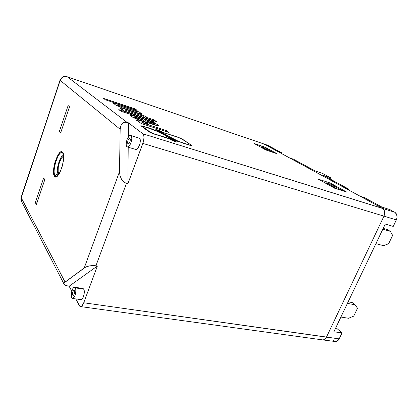 <?xml version="1.0" encoding="UTF-8"?>
<svg xmlns="http://www.w3.org/2000/svg" width="418" height="418" viewBox="0 0 418 418"><rect width="100%" height="100%" fill="white"/><g stroke="black" fill="none" stroke-linecap="round" stroke-linejoin="round"><path stroke-width="0.63" d="M118.158 105.346L136.973 111.721M115.253 104.725L122.061 107.771L115.253 104.725L113.612 103.34L116.648 103.883L132.961 109.302L139.628 112.275L132.961 109.302L116.648 103.883L113.597 103.382L115.253 104.725M122.061 107.771L116.293 105.341L122.061 107.766L138.661 113.247L122.061 107.766M143.688 116.314L124.569 109.955M120.159 108.288L122.542 109.558L120.159 108.288M122.599 109.573L119.835 107.849L122.39 108.246L119.814 107.912L122.599 109.573L121.424 109.197L123.691 110.843L121.424 109.197L123.697 110.833L121.424 109.187L122.599 109.573M134.58 117.134L143.473 120.321L134.674 117.259L142.371 119.548L135.542 117.333L142.371 119.548L143.452 120.316L142.371 119.548L135.04 117.186M153.981 123.441L148.803 121.638L146.425 119.982L148.803 121.638L153.981 123.441L148.803 121.638L146.425 119.976L150.041 121.157L157.147 124.324L159.075 125.881L156.201 125.421L138.901 119.83L131.618 116.575C133.065 117.521 135.495 118.607 138.901 119.83C135.495 118.602 133.07 117.515 131.623 116.565L129.878 115.117M141.864 122.364L143.98 123.373L166.254 130.52L169.102 132.464L141.242 123.535L138.624 121.648L141.237 123.545L169.097 132.469L141.237 123.545L169.102 132.464L166.254 130.52L143.98 123.373L142.319 122.411M136.221 119.914L139.555 121.941L138.624 121.648L141.242 123.535L138.63 121.643L139.555 121.941L136.226 119.987L136.639 120.405L136.242 119.877L138.692 120.191L136.226 119.982M147.899 127.605L140.835 125.693L148.944 131.795L140.829 125.713L147.899 127.605C153.861 129.418 163.485 133.624 165.889 135.479C168.151 137.146 171.965 139.095 177.331 141.336L174.254 140.375L177.326 141.341L170.424 138.186L160.637 132.605L147.899 127.605M63.217 154.195L63.087 153.871C65.328 156.578 60.756 174.337 57.449 175.654C56.477 176.354 55.693 176.297 55.092 175.482C51.43 171.103 59.163 148.327 62.7 153.228L62.632 152.314C58.833 147.089 50.557 171.49 54.471 176.197L58.719 173.156L59.173 173.548M72.695 295.129L73.416 295.359L74.211 294.1L74.608 292.088L74.383 290.52C74.796 292.887 74.357 294.533 73.072 295.458L72.695 295.129C72.288 292.757 72.727 291.111 74.012 290.202L74.383 290.52L73.662 290.306L72.601 292.537L72.695 295.129M83.046 288.488L83.757 289.131L75.344 287.877C76.922 290.358 74.629 299.058 72.549 298.468L71.734 297.757L71.332 296.336L71.535 292.213L72.91 288.457L73.798 287.432L74.655 287.229L75.344 287.877L75.762 289.282L75.846 291.241L74.984 295.563L73.27 298.264L72.413 298.436L71.734 297.757C70.198 295.181 72.492 286.628 74.561 287.208L75.344 287.877L83.757 289.131L82.947 288.467L74.576 287.213M128.018 143.782L128.943 143.573L129.888 141.958L130.291 139.894L129.909 138.593C131.053 139.351 129.402 144.398 128.185 143.876L128.018 143.782C126.884 142.998 128.53 137.987 129.747 138.504L128.984 138.818L128.044 140.427L127.647 142.475L128.018 143.782M135.725 149.445L137.402 148.834L139.45 145.417L140.082 143.165L140.077 139.272L139.445 138.233L131.001 135.62C133.467 137.214 129.925 148.076 127.312 146.948L126.936 146.739C124.533 145.025 128.049 134.33 130.662 135.437L139.445 138.233L130.703 135.448M63.573 156.557L62.632 156.881L61.294 158.391L59.424 162.414L58.243 167.31L58.144 171.484L58.719 173.156L58.097 173.872C55.442 170.873 60.208 154.712 63.494 155.616C60.208 154.712 55.442 170.873 58.097 173.872L58.651 174.332M267.342 145.156L281.936 152.957L281.659 153.605L281.936 152.957L277.954 151.588L263.92 143.964L67.34 76.839L127.062 122.385L128.43 122.819L142.841 133.776L382.46 208.352L263.701 143.87L267.588 145.218L67.193 76.76L267.823 145.318L281.936 152.957L277.954 151.588L289.517 157.873L293.561 159.248L315.198 170.957L322.639 173.454L331.009 177.953L323.501 175.45L348.534 188.999L348.194 189.741L348.534 188.999L344.244 187.593L289.517 157.873L293.561 159.248L315.198 170.957L322.639 173.454L331.009 177.953L330.445 179.207L331.009 177.953L323.501 175.45L348.534 188.999L344.244 187.593L360.144 196.23L364.496 197.636L381.995 207.103L389.884 209.606L394.796 212.25L142.841 133.776L143.698 135.155L144.011 137.475L143.358 141.906L127.887 183.795L128.211 147.214L127.887 183.795L126.445 183.413L95.941 265.764L97.378 266.01L83.736 302.768L326.453 337.143L383.964 216.132L142.872 143.411L127.887 183.795L125.071 182.859L123.749 181.945L121.471 179.191L119.976 175.586L119.496 171.688L84.258 267.917L65.072 282.072L21.229 197.745L60.176 80.402L120.17 129.277L119.496 171.688L120.17 129.277L120.327 127.542L121.392 124.601L123.3 122.709L124.48 122.249L125.75 122.145L128.43 122.819L142.841 133.776C144.346 135.542 144.356 138.75 142.872 143.411L383.964 216.132C385.271 212.647 384.769 210.055 382.46 208.352L360.144 196.23L364.496 197.636L381.995 207.103L389.884 209.606L394.796 212.25L382.46 208.352C384.769 210.055 385.271 212.647 383.964 216.132L396.353 219.925C397.675 216.487 397.157 213.932 394.796 212.25L396.666 214.403L397.032 217.673L396.353 219.925L393.233 226.415L385.271 224.058L333.872 331.761L342.023 332.927L339.17 338.857L83.736 302.768L97.378 266.01L69.142 286.231L66.567 285.771L64.748 284.971M329.886 183.957L330.298 183.032L346.71 192.061L334.546 188.199L318.328 179.181L330.298 183.032L346.71 192.061L334.546 188.199L318.328 179.181L330.298 183.032L329.886 183.957M342.75 190.801L331.009 184.322L342.75 190.801M273.356 152.502L265.629 148.233L261.109 146.681L268.889 150.997L261.109 146.681L260.503 147.011L261.109 146.681L265.629 148.233L273.356 152.502M264.819 147.956L265.132 147.193L277.014 153.73L265.811 149.963L254.123 143.463L265.132 147.193L277.014 153.73L265.811 149.963L254.123 143.463L265.132 147.193L264.819 147.956M58.097 173.872L55.092 175.482L54.471 176.197L55.913 176.892L56.811 176.521L59.79 172.671L62.371 165.909L63.646 158.589L63.165 153.286L61.948 151.812L60.234 152.246L57.313 156.191L54.831 162.769L53.828 167.587L53.525 171.929L54.471 176.197C58.06 182.337 66.906 156.656 62.632 152.314L63.191 154.143M60.6 133.049L69.492 106.794L68.129 105.545L59.319 131.618L60.6 133.049L69.492 106.794L68.129 105.545L59.319 131.618L60.6 133.049M43.66 177.948L35.316 202.636L36.387 204.543L44.804 179.688L43.66 177.948L35.316 202.636L36.915 202.991L35.316 202.636L36.387 204.543L44.804 179.688L43.66 177.948M105.425 99.813L103.429 98.34L134.946 108.832L137.161 110.347L105.425 99.813L103.429 98.34L105.425 99.813L137.161 110.357L105.425 99.813M141.456 113.706L138.661 113.241L141.185 113.79L141.456 113.639L141.012 113.226L141.456 113.706M148.845 124.486L142.836 122.558L148.845 124.486L142.836 122.558L148.85 124.48L146.227 122.626L138.692 120.191L146.227 122.626L148.845 124.486M182.269 142.893L174.515 139.523L164.373 133.817L157.832 130.777L155.642 129.219L157.832 130.777C162.821 132.929 166.542 134.826 168.982 136.467L168.982 136.456C166.542 134.821 162.827 132.924 157.832 130.766L168.982 136.456C171.96 138.4 176.391 140.542 182.274 142.888L182.269 142.893C176.386 140.547 171.96 138.405 168.982 136.467L178.282 141.242L189.594 145.182L182.269 142.893L191.564 145.521L182.269 142.893M176.678 142.083L169.144 138.771L151.044 132.903L148.944 131.79L153.986 134.016L148.944 131.795L153.986 134.016L169.144 138.766C170.931 139.894 173.444 140.997 176.683 142.078L176.678 142.083C173.439 141.007 170.925 139.905 169.144 138.771L176.678 142.083M154.477 122.197L121.058 111.303L118.769 109.62L121.058 111.303L118.769 109.615L151.948 120.457L154.477 122.192L121.063 111.298L154.477 122.197L151.948 120.457L118.769 109.615L121.058 111.303L154.477 122.192M146.917 117.359L146.075 117.28L146.917 117.359M156.389 121.544L123.697 110.833L156.389 121.544L123.697 110.833L156.395 121.539L153.892 119.846L146.075 117.28L153.892 119.846L156.395 121.539M128.305 136.968L128.43 122.819L128.305 136.968M127.359 146.964L135.772 149.461C138.442 150.6 141.974 139.837 139.445 138.233L139.058 138.034M80.256 306.525L82.043 305.798L83.736 302.768C82.785 305.286 81.677 306.556 80.428 306.572L79.316 305.589L75.815 298.922L79.749 306.195M71.771 291.226L69.142 286.231L65.537 285.416L64.22 284.454L64.053 283.284L64.419 282.672L85.282 267.29L87.984 266.261L91.218 265.66L97.378 266.01L69.142 286.231L71.771 291.226M72.549 298.468L80.977 299.638C83.104 300.234 85.387 291.607 83.757 289.131L84.29 292.48L84.023 294.669L82.628 298.442L81.714 299.44L80.961 299.638M80.841 299.607L80.141 298.933M58.107 175.058C56.848 176.339 55.845 176.48 55.092 175.482C51.43 171.103 59.163 148.327 62.7 153.228M131.001 135.62L131.607 136.66L131.816 138.4L130.949 142.846L128.922 146.305L127.84 146.964L126.936 146.739L126.346 145.673L126.152 143.938L127.004 139.56L129.005 136.116L130.082 135.432L131.001 135.62M64.22 284.454L64.053 283.284L65.072 282.072L21.229 197.745L21.621 201.56L21.182 197.223L60.176 80.402C61.592 77.241 63.98 76.05 67.34 76.839L65.495 76.442L63.531 76.708C62.454 76.886 61.289 78.035 60.025 80.157M127.062 122.385L67.34 76.839C63.98 76.05 61.592 77.241 60.176 80.402L120.17 129.277L120.739 125.964L122.26 123.503L124.48 122.249L127.062 122.385M95.941 265.764L126.445 183.413L123.749 181.945L121.471 179.191L119.976 175.586L119.496 171.688L84.258 267.917L86.536 266.731L89.567 265.895L92.874 265.561L95.941 265.764M322.382 339.86C324.154 339.959 325.512 339.05 326.453 337.143L383.964 216.132L396.353 219.925L393.233 226.415L385.271 224.058L333.872 331.761L342.023 332.927L335.858 327.607L342.023 332.927L339.17 338.857L326.453 337.143C325.517 339.04 324.169 339.949 322.403 339.86M63.651 156.567C60.667 155.642 56.284 170.429 58.719 173.156M191.172 145.067L182.447 139.168L177.713 137.099L162.78 132.344C161.123 131.304 158.746 130.264 155.642 129.219L162.78 132.344L180.409 138.123L191.172 145.067L191.564 145.527L189.594 145.192L191.407 145.574L191.172 145.067M174.233 140.364L176.683 142.078L174.233 140.364L177.331 141.336L174.233 140.364M142.282 126.226L148.343 127.96C155.318 130.285 160.721 132.647 164.561 135.061L164.561 135.056C160.726 132.642 155.318 130.275 148.343 127.96L157.638 131.471L164.561 135.056C166.27 136.352 169.217 137.961 173.407 139.868L166.019 136.064L173.35 139.852C169.185 137.95 166.259 136.352 164.561 135.061L155.334 130.51L143.635 126.471M172.31 139.534L174.625 141.148L170.471 139.184L174.625 141.148L172.31 139.534M169.865 138.76L153.416 133.588L150.323 132.219L153.416 133.588L169.865 138.76M150.323 132.219L142.449 126.455L150.323 132.219M133.039 115.619L143.698 119.088L131.351 115.169L129.873 115.154L130.275 115.587L129.893 115.091L133.039 115.619M129.878 115.122L132.767 117.249L136.655 118.989L156.201 125.416L138.901 119.83L158.824 125.959L159.08 125.771L158.579 125.301L154.258 122.819L146.425 119.976L148.803 121.633L154.409 123.759L147.173 121.523L143.698 119.088L147.173 121.523L154.414 123.744M139.774 113.978L122.39 108.246L139.774 113.978L145.809 116.512L139.774 113.978M146.661 117.092L145.809 116.512L146.661 117.092M143.39 116.147L124.695 109.939M141.012 113.226L139.628 112.275L141.012 113.226M136.597 111.46L118.294 105.341M103.429 98.34L105.425 99.808L137.161 110.357L134.946 108.832L103.429 98.34M60.923 132.088L59.319 131.618L60.923 132.088M335.168 341.532C336.835 341.663 338.172 340.769 339.17 338.857L338 340.503L335.649 341.558L322.461 339.871M325.418 183.121L326.103 182.723L337.896 189.265L326.103 182.723L331.009 184.322L326.103 182.723L325.418 183.121M333.329 340.649L334.045 341.161M388.615 243.751L383.431 245.669L375.918 243.663L383.431 245.669L388.615 243.751L392.648 235.386L388.615 243.751M382.82 229.189L390.313 231.353L392.648 235.386L390.313 231.353L382.82 229.189M387.193 229.539L383.207 228.385L387.193 229.539L390.313 231.353L387.193 229.539M340.9 317.037L348.539 318.276L340.9 317.037M352.212 302.569L348.163 301.822L352.212 302.569L355.034 304.769L347.415 303.39L355.034 304.769L357.51 308.244L353.701 316.144L348.539 318.276L353.701 316.144L357.51 308.244L355.034 304.769L352.212 302.569M21.621 201.56L64.043 284.109M21.146 197.317C20.816 198.937 20.879 200.17 21.344 201.011M60.014 80.193L21.182 197.223M322.44 339.865L80.481 306.577"/></g></svg>
